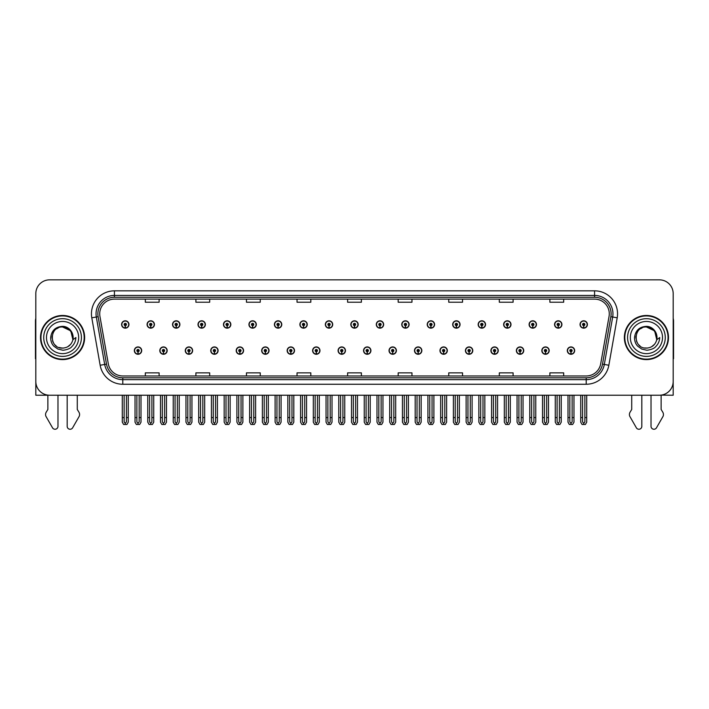 <?xml version="1.0" encoding="UTF-8"?>
<svg xmlns="http://www.w3.org/2000/svg" width="709" height="709" viewBox="0 0 709 709"><rect width="100%" height="100%" fill="white"/><g stroke="black" fill="none" stroke-linecap="round" stroke-linejoin="round"><path stroke-width="1.06" d="M516.374 350.601A3.678 3.678 0 0 0 520.051 354.278A3.678 3.678 0 0 0 523.729 350.601A3.678 3.678 0 0 0 520.051 346.923A3.678 3.678 0 0 0 516.374 350.601M490.903 350.601A3.678 3.678 0 0 0 494.581 354.278A3.678 3.678 0 0 0 498.259 350.601A3.678 3.678 0 0 0 494.581 346.923A3.678 3.678 0 0 0 490.903 350.601M465.432 350.601A3.678 3.678 0 0 0 469.11 354.278A3.678 3.678 0 0 0 472.788 350.601A3.678 3.678 0 0 0 469.11 346.923A3.678 3.678 0 0 0 465.432 350.601M439.961 350.601A3.678 3.678 0 0 0 443.639 354.278A3.678 3.678 0 0 0 447.317 350.601A3.678 3.678 0 0 0 443.639 346.923A3.678 3.678 0 0 0 439.961 350.601M414.49 350.601A3.678 3.678 0 0 0 418.168 354.278A3.678 3.678 0 0 0 421.846 350.601A3.678 3.678 0 0 0 418.168 346.923A3.678 3.678 0 0 0 414.49 350.601M389.028 350.601A3.678 3.678 0 0 0 392.706 354.278A3.678 3.678 0 0 0 396.384 350.601A3.678 3.678 0 0 0 392.706 346.923A3.678 3.678 0 0 0 389.028 350.601M363.557 350.601A3.678 3.678 0 0 0 367.235 354.278A3.678 3.678 0 0 0 370.913 350.601A3.678 3.678 0 0 0 367.235 346.923A3.678 3.678 0 0 0 363.557 350.601M338.087 350.601A3.678 3.678 0 0 0 341.765 354.278A3.678 3.678 0 0 0 345.443 350.601A3.678 3.678 0 0 0 341.765 346.923A3.678 3.678 0 0 0 338.087 350.601M312.616 350.601A3.678 3.678 0 0 0 316.294 354.278A3.678 3.678 0 0 0 319.972 350.601A3.678 3.678 0 0 0 316.294 346.923A3.678 3.678 0 0 0 312.616 350.601M287.154 350.601A3.678 3.678 0 0 0 290.832 354.278A3.678 3.678 0 0 0 294.51 350.601A3.678 3.678 0 0 0 290.832 346.923A3.678 3.678 0 0 0 287.154 350.601M261.683 350.601A3.678 3.678 0 0 0 265.361 354.278A3.678 3.678 0 0 0 269.039 350.601A3.678 3.678 0 0 0 265.361 346.923A3.678 3.678 0 0 0 261.683 350.601M236.212 350.601A3.678 3.678 0 0 0 239.89 354.278A3.678 3.678 0 0 0 243.568 350.601A3.678 3.678 0 0 0 239.89 346.923A3.678 3.678 0 0 0 236.212 350.601M210.741 350.601A3.678 3.678 0 0 0 214.419 354.278A3.678 3.678 0 0 0 218.097 350.601A3.678 3.678 0 0 0 214.419 346.923A3.678 3.678 0 0 0 210.741 350.601M185.271 350.601A3.678 3.678 0 0 0 188.948 354.278A3.678 3.678 0 0 0 192.626 350.601A3.678 3.678 0 0 0 188.948 346.923A3.678 3.678 0 0 0 185.271 350.601M159.809 350.601A3.678 3.678 0 0 0 163.487 354.278A3.678 3.678 0 0 0 167.164 350.601A3.678 3.678 0 0 0 163.487 346.923A3.678 3.678 0 0 0 159.809 350.601M134.338 350.601A3.678 3.678 0 0 0 138.016 354.278A3.678 3.678 0 0 0 141.694 350.601A3.678 3.678 0 0 0 138.016 346.923A3.678 3.678 0 0 0 134.338 350.601M541.836 350.601A3.678 3.678 0 0 0 545.513 354.278A3.678 3.678 0 0 0 549.191 350.601A3.678 3.678 0 0 0 545.513 346.923A3.678 3.678 0 0 0 541.836 350.601M554.571 324.483A3.678 3.678 0 0 0 558.249 328.161A3.678 3.678 0 0 0 561.927 324.483A3.678 3.678 0 0 0 558.249 320.805A3.678 3.678 0 0 0 554.571 324.483M529.1 324.483A3.678 3.678 0 0 0 532.778 328.161A3.678 3.678 0 0 0 536.456 324.483A3.678 3.678 0 0 0 532.778 320.805A3.678 3.678 0 0 0 529.1 324.483M503.638 324.483A3.678 3.678 0 0 0 507.316 328.161A3.678 3.678 0 0 0 510.994 324.483A3.678 3.678 0 0 0 507.316 320.805A3.678 3.678 0 0 0 503.638 324.483M478.167 324.483A3.678 3.678 0 0 0 481.845 328.161A3.678 3.678 0 0 0 485.523 324.483A3.678 3.678 0 0 0 481.845 320.805A3.678 3.678 0 0 0 478.167 324.483M452.697 324.483A3.678 3.678 0 0 0 456.374 328.161A3.678 3.678 0 0 0 460.052 324.483A3.678 3.678 0 0 0 456.374 320.805A3.678 3.678 0 0 0 452.697 324.483M427.226 324.483A3.678 3.678 0 0 0 430.904 328.161A3.678 3.678 0 0 0 434.582 324.483A3.678 3.678 0 0 0 430.904 320.805A3.678 3.678 0 0 0 427.226 324.483M401.764 324.483A3.678 3.678 0 0 0 405.442 328.161A3.678 3.678 0 0 0 409.12 324.483A3.678 3.678 0 0 0 405.442 320.805A3.678 3.678 0 0 0 401.764 324.483M376.293 324.483A3.678 3.678 0 0 0 379.971 328.161A3.678 3.678 0 0 0 383.649 324.483A3.678 3.678 0 0 0 379.971 320.805A3.678 3.678 0 0 0 376.293 324.483M350.822 324.483A3.678 3.678 0 0 0 354.5 328.161A3.678 3.678 0 0 0 358.178 324.483A3.678 3.678 0 0 0 354.5 320.805A3.678 3.678 0 0 0 350.822 324.483M325.351 324.483A3.678 3.678 0 0 0 329.029 328.161A3.678 3.678 0 0 0 332.707 324.483A3.678 3.678 0 0 0 329.029 320.805A3.678 3.678 0 0 0 325.351 324.483M299.88 324.483A3.678 3.678 0 0 0 303.558 328.161A3.678 3.678 0 0 0 307.236 324.483A3.678 3.678 0 0 0 303.558 320.805A3.678 3.678 0 0 0 299.88 324.483M274.418 324.483A3.678 3.678 0 0 0 278.096 328.161A3.678 3.678 0 0 0 281.774 324.483A3.678 3.678 0 0 0 278.096 320.805A3.678 3.678 0 0 0 274.418 324.483M248.948 324.483A3.678 3.678 0 0 0 252.626 328.161A3.678 3.678 0 0 0 256.303 324.483A3.678 3.678 0 0 0 252.626 320.805A3.678 3.678 0 0 0 248.948 324.483M223.477 324.483A3.678 3.678 0 0 0 227.155 328.161A3.678 3.678 0 0 0 230.833 324.483A3.678 3.678 0 0 0 227.155 320.805A3.678 3.678 0 0 0 223.477 324.483M198.006 324.483A3.678 3.678 0 0 0 201.684 328.161A3.678 3.678 0 0 0 205.362 324.483A3.678 3.678 0 0 0 201.684 320.805A3.678 3.678 0 0 0 198.006 324.483M172.544 324.483A3.678 3.678 0 0 0 176.222 328.161A3.678 3.678 0 0 0 179.9 324.483A3.678 3.678 0 0 0 176.222 320.805A3.678 3.678 0 0 0 172.544 324.483M147.073 324.483A3.678 3.678 0 0 0 150.751 328.161A3.678 3.678 0 0 0 154.429 324.483A3.678 3.678 0 0 0 150.751 320.805A3.678 3.678 0 0 0 147.073 324.483M121.602 324.483A3.678 3.678 0 0 0 125.28 328.161A3.678 3.678 0 0 0 128.958 324.483A3.678 3.678 0 0 0 125.28 320.805A3.678 3.678 0 0 0 121.602 324.483M567.306 350.601A3.678 3.678 0 0 0 570.984 354.278A3.678 3.678 0 0 0 574.662 350.601A3.678 3.678 0 0 0 570.984 346.923A3.678 3.678 0 0 0 567.306 350.601M580.042 324.483A3.678 3.678 0 0 0 583.72 328.161A3.678 3.678 0 0 0 587.398 324.483A3.678 3.678 0 0 0 583.72 320.805A3.678 3.678 0 0 0 580.042 324.483M661.134 395.126L673.187 395.232L673.187 293.632A13.79 13.79 0 0 0 659.388 279.842L49.612 279.842A13.79 13.79 0 0 0 35.813 293.632L35.813 395.232L47.866 395.232L47.866 409.465L46.227 412.159A4.6 4.6 0 0 0 45.899 416.263L52.501 427.784A2.933 2.933 0 0 0 57.978 426.322L57.978 395.232L67.169 395.232L67.169 426.322A2.933 2.933 0 0 0 72.646 427.784L79.248 416.263A4.6 4.6 0 0 0 78.921 412.159L77.281 409.465L77.281 395.232M631.719 395.232L631.719 409.465L630.079 412.159A4.6 4.6 0 0 0 629.752 416.263L636.354 427.784A2.933 2.933 0 0 0 641.831 426.322L641.831 395.232L651.022 395.232L651.022 426.322A2.933 2.933 0 0 0 656.499 427.784L663.101 416.263A4.6 4.6 0 0 0 662.773 412.159L661.134 409.465L661.134 395.232M40.51 337.537A22.068 22.068 0 0 0 62.578 359.605A22.068 22.068 0 0 0 84.637 337.537A22.068 22.068 0 0 0 62.578 315.47A22.068 22.068 0 0 0 40.51 337.537M624.363 337.537A22.068 22.068 0 0 0 646.422 359.605A22.068 22.068 0 0 0 668.49 337.537A22.068 22.068 0 0 0 646.422 315.47A22.068 22.068 0 0 0 624.363 337.537M99.721 313.821A14.712 14.712 0 0 1 114.433 299.109L594.567 299.109A14.712 14.712 0 0 1 609.058 316.374L600.691 363.814A14.712 14.712 0 0 1 586.201 375.974L122.799 375.974A14.712 14.712 0 0 1 108.309 363.814L99.942 316.374A14.712 14.712 0 0 1 99.721 313.821M97.877 313.821A16.546 16.546 0 0 0 98.134 316.693L106.501 364.134A16.546 16.546 0 0 0 122.799 377.808L586.201 377.808A16.546 16.546 0 0 0 602.499 364.134L610.866 316.693A16.546 16.546 0 0 0 594.567 297.266L114.433 297.266A16.546 16.546 0 0 0 97.877 313.821M91.798 317.809A22.989 22.989 0 0 1 114.433 290.832L594.567 290.832A22.989 22.989 0 0 1 617.202 317.809L608.845 365.25A22.989 22.989 0 0 1 586.201 384.251L122.799 384.251A22.989 22.989 0 0 1 100.155 365.25L91.798 317.809L96.318 317.012A18.39 18.39 0 0 1 114.433 295.431L594.567 295.431A18.39 18.39 0 0 1 612.682 317.012L604.316 364.453A18.39 18.39 0 0 1 586.201 379.652L122.799 379.652A18.39 18.39 0 0 1 104.684 364.453L96.318 317.012A18.39 18.39 0 0 1 96.043 313.821M659.388 279.842L49.612 279.842M35.813 293.632L35.813 381.442A13.79 13.79 0 0 0 49.612 395.232L659.388 395.232A13.79 13.79 0 0 0 673.187 381.442L673.187 293.632M347.605 299.109L347.605 302.22L361.395 302.22L361.395 299.109M297.036 299.109L297.036 302.22L310.826 302.22L310.826 299.109M246.466 299.109L246.466 302.22L260.256 302.22L260.256 299.109M195.897 299.109L195.897 302.22L209.687 302.22L209.687 299.109M145.327 299.109L145.327 302.22L159.117 302.22L159.117 299.109M398.174 299.109L398.174 302.22L411.964 302.22L411.964 299.109M448.744 299.109L448.744 302.22L462.534 302.22L462.534 299.109M499.313 299.109L499.313 302.22L513.103 302.22L513.103 299.109M549.883 299.109L549.883 302.22L563.673 302.22L563.673 299.109M361.395 375.974L361.395 372.863L347.605 372.863L347.605 375.974M310.826 375.974L310.826 372.863L297.036 372.863L297.036 375.974M260.256 375.974L260.256 372.863L246.466 372.863L246.466 375.974M209.687 375.974L209.687 372.863L195.897 372.863L195.897 375.974M159.117 375.974L159.117 372.863L145.327 372.863L145.327 375.974M411.964 375.974L411.964 372.863L398.174 372.863L398.174 375.974M462.534 375.974L462.534 372.863L448.744 372.863L448.744 375.974M513.103 375.974L513.103 372.863L499.313 372.863L499.313 375.974M563.673 375.974L563.673 372.863L549.883 372.863L549.883 375.974M572.136 395.232L572.136 421.846L570.984 423.486L569.832 421.846L569.832 417.574L567.998 417.574L567.998 422.174L569.327 424.478L572.65 424.478L573.971 422.174L573.971 395.232M570.931 351.744L570.834 354.039A3.448 3.448 0 0 1 567.537 350.601A3.448 3.448 0 0 1 570.984 347.144A3.448 3.448 0 0 1 574.432 350.601A3.448 3.448 0 0 1 571.135 354.039L571.037 351.744A1.152 1.152 0 0 0 572.136 350.601A1.152 1.152 0 0 0 570.984 349.448A1.152 1.152 0 0 0 569.832 350.601A1.152 1.152 0 0 0 570.931 351.744L570.967 351.052A0.461 0.461 0 0 1 570.523 350.601A0.461 0.461 0 0 1 570.984 350.14A0.461 0.461 0 0 1 571.445 350.601A0.461 0.461 0 0 1 571.002 351.052L571.037 351.744M567.998 395.232L567.998 417.574M569.832 395.232L569.832 417.574M572.136 417.574L573.971 417.574M584.872 395.232L584.872 421.846L583.72 423.486L582.568 421.846L582.568 417.574L580.733 417.574L580.733 422.174L582.062 424.478L585.377 424.478L586.706 422.174L586.706 395.232M583.667 325.635L583.569 327.93A3.448 3.448 0 0 1 580.272 324.483A3.448 3.448 0 0 1 583.72 321.035A3.448 3.448 0 0 1 587.167 324.483A3.448 3.448 0 0 1 583.87 327.93L583.773 325.635A1.152 1.152 0 0 0 584.872 324.483A1.152 1.152 0 0 0 583.72 323.331A1.152 1.152 0 0 0 582.568 324.483A1.152 1.152 0 0 0 583.667 325.635L583.702 324.944A0.461 0.461 0 0 1 583.259 324.483A0.461 0.461 0 0 1 583.72 324.022A0.461 0.461 0 0 1 584.181 324.483A0.461 0.461 0 0 1 583.737 324.944L583.773 325.635M580.733 395.232L580.733 417.574M582.568 395.232L582.568 417.574M584.872 417.574L586.706 417.574M546.666 395.232L546.666 421.846L545.513 423.486L544.37 421.846L544.37 417.574L542.527 417.574L542.527 422.174L543.856 424.478L547.18 424.478L548.5 422.174L548.5 395.232M545.469 351.744L545.363 354.039A3.448 3.448 0 0 1 542.066 350.601A3.448 3.448 0 0 1 545.513 347.144A3.448 3.448 0 0 1 548.961 350.601A3.448 3.448 0 0 1 545.664 354.039L545.567 351.744A1.152 1.152 0 0 0 546.666 350.601A1.152 1.152 0 0 0 545.513 349.448A1.152 1.152 0 0 0 544.37 350.601A1.152 1.152 0 0 0 545.469 351.744L545.496 351.052A0.461 0.461 0 0 1 545.053 350.601A0.461 0.461 0 0 1 545.513 350.14A0.461 0.461 0 0 1 545.974 350.601A0.461 0.461 0 0 1 545.54 351.052L545.567 351.744M542.527 395.232L542.527 417.574M544.37 395.232L544.37 417.574M546.666 417.574L548.5 417.574M521.195 395.232L521.195 421.846L520.051 423.486L518.899 421.846L518.899 417.574L517.056 417.574L517.056 422.174L518.385 424.478L521.709 424.478L523.038 422.174L523.038 395.232M519.998 351.744L519.901 354.039A3.448 3.448 0 0 1 516.595 350.601A3.448 3.448 0 0 1 520.051 347.144A3.448 3.448 0 0 1 523.499 350.601A3.448 3.448 0 0 1 520.202 354.039L520.096 351.744A1.152 1.152 0 0 0 521.195 350.601A1.152 1.152 0 0 0 520.051 349.448A1.152 1.152 0 0 0 518.899 350.601A1.152 1.152 0 0 0 519.998 351.744L520.025 351.052A0.461 0.461 0 0 1 519.591 350.601A0.461 0.461 0 0 1 520.051 350.14A0.461 0.461 0 0 1 520.503 350.601A0.461 0.461 0 0 1 520.069 351.052L520.096 351.744M517.056 395.232L517.056 417.574M518.899 395.232L518.899 417.574M521.195 417.574L523.038 417.574M495.724 395.232L495.724 421.846L494.581 423.486L493.429 421.846L493.429 417.574L491.594 417.574L491.594 422.174L492.915 424.478L496.238 424.478L497.567 422.174L497.567 395.232M494.527 351.744L494.43 354.039A3.448 3.448 0 0 1 491.133 350.601A3.448 3.448 0 0 1 494.581 347.144A3.448 3.448 0 0 1 498.028 350.601A3.448 3.448 0 0 1 494.731 354.039L494.625 351.744A1.152 1.152 0 0 0 495.724 350.601A1.152 1.152 0 0 0 494.581 349.448A1.152 1.152 0 0 0 493.429 350.601A1.152 1.152 0 0 0 494.527 351.744L494.563 351.052A0.461 0.461 0 0 1 494.12 350.601A0.461 0.461 0 0 1 494.581 350.14A0.461 0.461 0 0 1 495.042 350.601A0.461 0.461 0 0 1 494.598 351.052L494.625 351.744M491.594 395.232L491.594 417.574M493.429 395.232L493.429 417.574M495.724 417.574L497.567 417.574M559.401 395.232L559.401 421.846L558.249 423.486L557.106 421.846L557.106 417.574L555.262 417.574L555.262 422.174L556.592 424.478L559.915 424.478L561.236 422.174L561.236 395.232M558.205 325.635L558.098 327.93A3.448 3.448 0 0 1 554.801 324.483A3.448 3.448 0 0 1 558.249 321.035A3.448 3.448 0 0 1 561.696 324.483A3.448 3.448 0 0 1 558.4 327.93L558.302 325.635A1.152 1.152 0 0 0 559.401 324.483A1.152 1.152 0 0 0 558.249 323.331A1.152 1.152 0 0 0 557.106 324.483A1.152 1.152 0 0 0 558.205 325.635L558.231 324.944A0.461 0.461 0 0 1 557.788 324.483A0.461 0.461 0 0 1 558.249 324.022A0.461 0.461 0 0 1 558.71 324.483A0.461 0.461 0 0 1 558.267 324.944L558.302 325.635M555.262 395.232L555.262 417.574M557.106 395.232L557.106 417.574M559.401 417.574L561.236 417.574M533.93 395.232L533.93 421.846L532.778 423.486L531.635 421.846L531.635 417.574L529.791 417.574L529.791 422.174L531.121 424.478L534.444 424.478L535.774 422.174L535.774 395.232M532.734 325.635L532.627 327.93A3.448 3.448 0 0 1 529.331 324.483A3.448 3.448 0 0 1 532.778 321.035A3.448 3.448 0 0 1 536.226 324.483A3.448 3.448 0 0 1 532.929 327.93L532.831 325.635A1.152 1.152 0 0 0 533.93 324.483A1.152 1.152 0 0 0 532.778 323.331A1.152 1.152 0 0 0 531.635 324.483A1.152 1.152 0 0 0 532.734 325.635L532.76 324.944A0.461 0.461 0 0 1 532.326 324.483A0.461 0.461 0 0 1 532.778 324.022A0.461 0.461 0 0 1 533.239 324.483A0.461 0.461 0 0 1 532.805 324.944L532.831 325.635M529.791 395.232L529.791 417.574M531.635 395.232L531.635 417.574M533.93 417.574L535.774 417.574M508.459 395.232L508.459 421.846L507.316 423.486L506.164 421.846L506.164 417.574L504.321 417.574L504.321 422.174L505.65 424.478L508.973 424.478L510.303 422.174L510.303 395.232M507.263 325.635L507.165 327.93A3.448 3.448 0 0 1 503.869 324.483A3.448 3.448 0 0 1 507.316 321.035A3.448 3.448 0 0 1 510.764 324.483A3.448 3.448 0 0 1 507.467 327.93L507.36 325.635A1.152 1.152 0 0 0 508.459 324.483A1.152 1.152 0 0 0 507.316 323.331A1.152 1.152 0 0 0 506.164 324.483A1.152 1.152 0 0 0 507.263 325.635L507.289 324.944A0.461 0.461 0 0 1 506.855 324.483A0.461 0.461 0 0 1 507.316 324.022A0.461 0.461 0 0 1 507.777 324.483A0.461 0.461 0 0 1 507.334 324.944L507.36 325.635M504.321 395.232L504.321 417.574M506.164 395.232L506.164 417.574M508.459 417.574L510.303 417.574M482.997 395.232L482.997 421.846L481.845 423.486L480.693 421.846L480.693 417.574L478.859 417.574L478.859 422.174L480.179 424.478L483.503 424.478L484.832 422.174L484.832 395.232M481.792 325.635L481.695 327.93A3.448 3.448 0 0 1 478.398 324.483A3.448 3.448 0 0 1 481.845 321.035A3.448 3.448 0 0 1 485.293 324.483A3.448 3.448 0 0 1 481.996 327.93L481.898 325.635A1.152 1.152 0 0 0 482.997 324.483A1.152 1.152 0 0 0 481.845 323.331A1.152 1.152 0 0 0 480.693 324.483A1.152 1.152 0 0 0 481.792 325.635L481.828 324.944A0.461 0.461 0 0 1 481.384 324.483A0.461 0.461 0 0 1 481.845 324.022A0.461 0.461 0 0 1 482.306 324.483A0.461 0.461 0 0 1 481.863 324.944L481.898 325.635M478.859 395.232L478.859 417.574M480.693 395.232L480.693 417.574M482.997 417.574L484.832 417.574M35.813 318.412A9.19 9.19 0 0 0 35.45 320.991L35.45 358.692A9.19 9.19 0 0 1 35.813 358.665M35.813 366.961L35.813 362.361M673.187 318.412A9.19 9.19 0 0 1 673.55 320.991L673.55 358.692A9.19 9.19 0 0 0 673.187 358.665M673.187 362.361L673.187 366.961M62.481 348.11L59.042 347.507M56.179 345.957L54.983 344.902M53.361 342.722L52.51 340.799M52.014 338.131L52.103 336.101M52.891 333.283L53.893 331.502M56.605 328.808L58.386 327.833M60.788 347.959L63.606 348.066M72.921 335.339A10.573 10.573 0 0 1 72.921 339.735L70.794 330.881L62.578 326.973C48.93 326.308 48.93 348.766 62.569 348.119L63.81 348.039M67.718 346.772L70.803 344.175M72.752 340.391L73.027 335.933M72.77 334.745L69.509 329.552M68.693 328.914L62.817 326.973M68.711 346.152L69.517 345.513M62.569 348.119C67.984 347.747 71.432 344.955 72.912 339.735L75.898 337.537C75.677 341.206 74.294 344.264 71.742 346.719C70.085 349.191 63.473 350.476 62.578 350.157L57.872 349.05L53.981 346.293C51.837 344.228 50.729 341.339 50.667 337.635C51.544 330.554 55.515 326.787 62.569 326.353C67.63 326.326 71.99 330.438 72.912 335.339M81.42 337.537A18.851 18.851 0 0 1 62.578 356.388A18.851 18.851 0 0 1 43.728 337.537A18.851 18.851 0 0 1 62.578 318.696A18.851 18.851 0 0 1 81.42 337.537M62.578 359.144A21.607 21.607 0 0 1 40.962 337.537A21.607 21.607 0 0 1 62.578 315.93A21.607 21.607 0 0 1 84.185 337.537A21.607 21.607 0 0 1 62.578 359.144M62.578 353.631A16.094 16.094 0 0 1 46.484 337.537A16.094 16.094 0 0 1 62.578 321.452A16.094 16.094 0 0 1 78.664 337.537A16.094 16.094 0 0 1 62.578 353.631M640.032 345.957L638.836 344.902M637.214 342.722L636.363 340.799M635.867 338.131L635.955 336.101M636.744 333.283L637.745 331.502M640.457 328.808L642.239 327.833M644.641 347.959L647.459 348.066M646.422 348.119C651.837 347.747 655.284 344.955 656.764 339.735L659.751 337.537C659.53 341.206 658.147 344.264 655.595 346.719C653.937 349.191 647.326 350.476 646.422 350.157L641.725 349.05L637.834 346.293C635.689 344.228 634.582 341.339 634.52 337.635C635.397 330.554 639.367 326.787 646.422 326.353C651.482 326.326 655.843 330.438 656.764 335.339A10.573 10.573 0 0 1 656.773 339.735L654.646 330.881L646.431 326.973C632.783 326.308 632.783 348.766 646.422 348.119L647.663 348.039M651.571 346.772L654.655 344.175M656.605 340.391L656.88 335.933M656.623 334.745L653.361 329.552M652.546 328.914L646.67 326.973M652.564 346.152L653.37 345.513M665.272 337.537A18.851 18.851 0 0 1 646.422 356.388A18.851 18.851 0 0 1 627.58 337.537A18.851 18.851 0 0 1 646.422 318.696A18.851 18.851 0 0 1 665.272 337.537M646.422 359.144A21.607 21.607 0 0 1 624.815 337.537A21.607 21.607 0 0 1 646.422 315.93A21.607 21.607 0 0 1 668.038 337.537A21.607 21.607 0 0 1 646.422 359.144M646.422 353.631A16.094 16.094 0 0 1 630.336 337.537A16.094 16.094 0 0 1 646.422 321.452A16.094 16.094 0 0 1 662.516 337.537A16.094 16.094 0 0 1 646.422 353.631M470.262 395.232L470.262 421.846L469.11 423.486L467.958 421.846L467.958 417.574L466.123 417.574L466.123 422.174L467.453 424.478L470.767 424.478L472.097 422.174L472.097 395.232M469.057 351.744L468.959 354.039A3.448 3.448 0 0 1 465.662 350.601A3.448 3.448 0 0 1 469.11 347.144A3.448 3.448 0 0 1 472.557 350.601A3.448 3.448 0 0 1 469.261 354.039L469.163 351.744A1.152 1.152 0 0 0 470.262 350.601A1.152 1.152 0 0 0 469.11 349.448A1.152 1.152 0 0 0 467.958 350.601A1.152 1.152 0 0 0 469.057 351.744L469.092 351.052A0.461 0.461 0 0 1 468.649 350.601A0.461 0.461 0 0 1 469.11 350.14A0.461 0.461 0 0 1 469.571 350.601A0.461 0.461 0 0 1 469.128 351.052L469.163 351.744M466.123 395.232L466.123 417.574M467.958 395.232L467.958 417.574M470.262 417.574L472.097 417.574M444.791 395.232L444.791 421.846L443.639 423.486L442.496 421.846L442.496 417.574L440.652 417.574L440.652 422.174L441.982 424.478L445.305 424.478L446.626 422.174L446.626 395.232M443.595 351.744L443.488 354.039A3.448 3.448 0 0 1 440.192 350.601A3.448 3.448 0 0 1 443.639 347.144A3.448 3.448 0 0 1 447.087 350.601A3.448 3.448 0 0 1 443.79 354.039L443.692 351.744A1.152 1.152 0 0 0 444.791 350.601A1.152 1.152 0 0 0 443.639 349.448A1.152 1.152 0 0 0 442.496 350.601A1.152 1.152 0 0 0 443.595 351.744L443.621 351.052A0.461 0.461 0 0 1 443.178 350.601A0.461 0.461 0 0 1 443.639 350.14A0.461 0.461 0 0 1 444.1 350.601A0.461 0.461 0 0 1 443.657 351.052L443.692 351.744M440.652 395.232L440.652 417.574M442.496 395.232L442.496 417.574M444.791 417.574L446.626 417.574M419.32 395.232L419.32 421.846L418.168 423.486L417.025 421.846L417.025 417.574L415.182 417.574L415.182 422.174L416.511 424.478L419.834 424.478L421.164 422.174L421.164 395.232M418.124 351.744L418.018 354.039A3.448 3.448 0 0 1 414.721 350.601A3.448 3.448 0 0 1 418.168 347.144A3.448 3.448 0 0 1 421.616 350.601A3.448 3.448 0 0 1 418.319 354.039L418.221 351.744A1.152 1.152 0 0 0 419.32 350.601A1.152 1.152 0 0 0 418.168 349.448A1.152 1.152 0 0 0 417.025 350.601A1.152 1.152 0 0 0 418.124 351.744L418.15 351.052A0.461 0.461 0 0 1 417.716 350.601A0.461 0.461 0 0 1 418.168 350.14A0.461 0.461 0 0 1 418.629 350.601A0.461 0.461 0 0 1 418.195 351.052L418.221 351.744M415.182 395.232L415.182 417.574M417.025 395.232L417.025 417.574M419.32 417.574L421.164 417.574M457.527 395.232L457.527 421.846L456.374 423.486L455.222 421.846L455.222 417.574L453.388 417.574L453.388 422.174L454.717 424.478L458.041 424.478L459.361 422.174L459.361 395.232M456.321 325.635L456.224 327.93A3.448 3.448 0 0 1 452.927 324.483A3.448 3.448 0 0 1 456.374 321.035A3.448 3.448 0 0 1 459.822 324.483A3.448 3.448 0 0 1 456.525 327.93L456.428 325.635A1.152 1.152 0 0 0 457.527 324.483A1.152 1.152 0 0 0 456.374 323.331A1.152 1.152 0 0 0 455.222 324.483A1.152 1.152 0 0 0 456.321 325.635L456.357 324.944A0.461 0.461 0 0 1 455.914 324.483A0.461 0.461 0 0 1 456.374 324.022A0.461 0.461 0 0 1 456.835 324.483A0.461 0.461 0 0 1 456.392 324.944L456.428 325.635M453.388 395.232L453.388 417.574M455.222 395.232L455.222 417.574M457.527 417.574L459.361 417.574M432.056 395.232L432.056 421.846L430.904 423.486L429.76 421.846L429.76 417.574L427.917 417.574L427.917 422.174L429.246 424.478L432.57 424.478L433.899 422.174L433.899 395.232M430.859 325.635L430.753 327.93A3.448 3.448 0 0 1 427.456 324.483A3.448 3.448 0 0 1 430.904 321.035A3.448 3.448 0 0 1 434.351 324.483A3.448 3.448 0 0 1 431.054 327.93L430.957 325.635A1.152 1.152 0 0 0 432.056 324.483A1.152 1.152 0 0 0 430.904 323.331A1.152 1.152 0 0 0 429.76 324.483A1.152 1.152 0 0 0 430.859 325.635L430.886 324.944A0.461 0.461 0 0 1 430.443 324.483A0.461 0.461 0 0 1 430.904 324.022A0.461 0.461 0 0 1 431.364 324.483A0.461 0.461 0 0 1 430.93 324.944L430.957 325.635M427.917 395.232L427.917 417.574M429.76 395.232L429.76 417.574M432.056 417.574L433.899 417.574M406.585 395.232L406.585 421.846L405.442 423.486L404.29 421.846L404.29 417.574L402.446 417.574L402.446 422.174L403.776 424.478L407.099 424.478L408.428 422.174L408.428 395.232M405.388 325.635L405.291 327.93A3.448 3.448 0 0 1 401.994 324.483A3.448 3.448 0 0 1 405.442 321.035A3.448 3.448 0 0 1 408.889 324.483A3.448 3.448 0 0 1 405.592 327.93L405.486 325.635A1.152 1.152 0 0 0 406.585 324.483A1.152 1.152 0 0 0 405.442 323.331A1.152 1.152 0 0 0 404.29 324.483A1.152 1.152 0 0 0 405.388 325.635L405.415 324.944A0.461 0.461 0 0 1 404.981 324.483A0.461 0.461 0 0 1 405.442 324.022A0.461 0.461 0 0 1 405.894 324.483A0.461 0.461 0 0 1 405.459 324.944L405.486 325.635M402.446 395.232L402.446 417.574M404.29 395.232L404.29 417.574M406.585 417.574L408.428 417.574M393.849 395.232L393.849 421.846L392.706 423.486L391.554 421.846L391.554 417.574L389.711 417.574L389.711 422.174L391.04 424.478L394.364 424.478L395.693 422.174L395.693 395.232M392.653 351.744L392.556 354.039A3.448 3.448 0 0 1 389.259 350.601A3.448 3.448 0 0 1 392.706 347.144A3.448 3.448 0 0 1 396.154 350.601A3.448 3.448 0 0 1 392.857 354.039L392.751 351.744A1.152 1.152 0 0 0 393.849 350.601A1.152 1.152 0 0 0 392.706 349.448A1.152 1.152 0 0 0 391.554 350.601A1.152 1.152 0 0 0 392.653 351.744L392.68 351.052A0.461 0.461 0 0 1 392.245 350.601A0.461 0.461 0 0 1 392.706 350.14A0.461 0.461 0 0 1 393.167 350.601A0.461 0.461 0 0 1 392.724 351.052L392.751 351.744M389.711 395.232L389.711 417.574M391.554 395.232L391.554 417.574M393.849 417.574L395.693 417.574M368.388 395.232L368.388 421.846L367.235 423.486L366.083 421.846L366.083 417.574L364.249 417.574L364.249 422.174L365.569 424.478L368.893 424.478L370.222 422.174L370.222 395.232M367.182 351.744L367.085 354.039A3.448 3.448 0 0 1 363.788 350.601A3.448 3.448 0 0 1 367.235 347.144A3.448 3.448 0 0 1 370.683 350.601A3.448 3.448 0 0 1 367.386 354.039L367.289 351.744A1.152 1.152 0 0 0 368.388 350.601A1.152 1.152 0 0 0 367.235 349.448A1.152 1.152 0 0 0 366.083 350.601A1.152 1.152 0 0 0 367.182 351.744L367.218 351.052A0.461 0.461 0 0 1 366.775 350.601A0.461 0.461 0 0 1 367.235 350.14A0.461 0.461 0 0 1 367.696 350.601A0.461 0.461 0 0 1 367.253 351.052L367.289 351.744M364.249 395.232L364.249 417.574M366.083 395.232L366.083 417.574M368.388 417.574L370.222 417.574M342.917 395.232L342.917 421.846L341.765 423.486L340.612 421.846L340.612 417.574L338.778 417.574L338.778 422.174L340.107 424.478L343.431 424.478L344.751 422.174L344.751 395.232M341.711 351.744L341.614 354.039A3.448 3.448 0 0 1 338.317 350.601A3.448 3.448 0 0 1 341.765 347.144A3.448 3.448 0 0 1 345.212 350.601A3.448 3.448 0 0 1 341.915 354.039L341.818 351.744A1.152 1.152 0 0 0 342.917 350.601A1.152 1.152 0 0 0 341.765 349.448A1.152 1.152 0 0 0 340.612 350.601A1.152 1.152 0 0 0 341.711 351.744L341.747 351.052A0.461 0.461 0 0 1 341.304 350.601A0.461 0.461 0 0 1 341.765 350.14A0.461 0.461 0 0 1 342.225 350.601A0.461 0.461 0 0 1 341.782 351.052L341.818 351.744M338.778 395.232L338.778 417.574M340.612 395.232L340.612 417.574M342.917 417.574L344.751 417.574M317.446 395.232L317.446 421.846L316.294 423.486L315.151 421.846L315.151 417.574L313.307 417.574L313.307 422.174L314.636 424.478L317.96 424.478L319.289 422.174L319.289 395.232M316.249 351.744L316.143 354.039A3.448 3.448 0 0 1 312.846 350.601A3.448 3.448 0 0 1 316.294 347.144A3.448 3.448 0 0 1 319.741 350.601A3.448 3.448 0 0 1 316.444 354.039L316.347 351.744A1.152 1.152 0 0 0 317.446 350.601A1.152 1.152 0 0 0 316.294 349.448A1.152 1.152 0 0 0 315.151 350.601A1.152 1.152 0 0 0 316.249 351.744L316.276 351.052A0.461 0.461 0 0 1 315.833 350.601A0.461 0.461 0 0 1 316.294 350.14A0.461 0.461 0 0 1 316.755 350.601A0.461 0.461 0 0 1 316.32 351.052L316.347 351.744M313.307 395.232L313.307 417.574M315.151 395.232L315.151 417.574M317.446 417.574L319.289 417.574M291.975 395.232L291.975 421.846L290.832 423.486L289.68 421.846L289.68 417.574L287.836 417.574L287.836 422.174L289.166 424.478L292.489 424.478L293.818 422.174L293.818 395.232M290.779 351.744L290.681 354.039A3.448 3.448 0 0 1 287.384 350.601A3.448 3.448 0 0 1 290.832 347.144A3.448 3.448 0 0 1 294.279 350.601A3.448 3.448 0 0 1 290.982 354.039L290.876 351.744A1.152 1.152 0 0 0 291.975 350.601A1.152 1.152 0 0 0 290.832 349.448A1.152 1.152 0 0 0 289.68 350.601A1.152 1.152 0 0 0 290.779 351.744L290.805 351.052A0.461 0.461 0 0 1 290.371 350.601A0.461 0.461 0 0 1 290.832 350.14A0.461 0.461 0 0 1 291.284 350.601A0.461 0.461 0 0 1 290.85 351.052L290.876 351.744M287.836 395.232L287.836 417.574M289.68 395.232L289.68 417.574M291.975 417.574L293.818 417.574M381.114 395.232L381.114 421.846L379.971 423.486L378.819 421.846L378.819 417.574L376.984 417.574L376.984 422.174L378.305 424.478L381.628 424.478L382.957 422.174L382.957 395.232M379.918 325.635L379.82 327.93A3.448 3.448 0 0 1 376.523 324.483A3.448 3.448 0 0 1 379.971 321.035A3.448 3.448 0 0 1 383.418 324.483A3.448 3.448 0 0 1 380.121 327.93L380.015 325.635A1.152 1.152 0 0 0 381.114 324.483A1.152 1.152 0 0 0 379.971 323.331A1.152 1.152 0 0 0 378.819 324.483A1.152 1.152 0 0 0 379.918 325.635L379.953 324.944A0.461 0.461 0 0 1 379.51 324.483A0.461 0.461 0 0 1 379.971 324.022A0.461 0.461 0 0 1 380.432 324.483A0.461 0.461 0 0 1 379.989 324.944L380.015 325.635M376.984 395.232L376.984 417.574M378.819 395.232L378.819 417.574M381.114 417.574L382.957 417.574M355.652 395.232L355.652 421.846L354.5 423.486L353.348 421.846L353.348 417.574L351.513 417.574L351.513 422.174L352.843 424.478L356.157 424.478L357.487 422.174L357.487 395.232M354.447 325.635L354.349 327.93A3.448 3.448 0 0 1 351.052 324.483A3.448 3.448 0 0 1 354.5 321.035A3.448 3.448 0 0 1 357.948 324.483A3.448 3.448 0 0 1 354.651 327.93L354.553 325.635A1.152 1.152 0 0 0 355.652 324.483A1.152 1.152 0 0 0 354.5 323.331A1.152 1.152 0 0 0 353.348 324.483A1.152 1.152 0 0 0 354.447 325.635L354.482 324.944A0.461 0.461 0 0 1 354.039 324.483A0.461 0.461 0 0 1 354.5 324.022A0.461 0.461 0 0 1 354.961 324.483A0.461 0.461 0 0 1 354.518 324.944L354.553 325.635M351.513 395.232L351.513 417.574M353.348 395.232L353.348 417.574M355.652 417.574L357.487 417.574M330.181 395.232L330.181 421.846L329.029 423.486L327.886 421.846L327.886 417.574L326.043 417.574L326.043 422.174L327.372 424.478L330.695 424.478L332.016 422.174L332.016 395.232M328.985 325.635L328.879 327.93A3.448 3.448 0 0 1 325.582 324.483A3.448 3.448 0 0 1 329.029 321.035A3.448 3.448 0 0 1 332.477 324.483A3.448 3.448 0 0 1 329.18 327.93L329.082 325.635A1.152 1.152 0 0 0 330.181 324.483A1.152 1.152 0 0 0 329.029 323.331A1.152 1.152 0 0 0 327.886 324.483A1.152 1.152 0 0 0 328.985 325.635L329.011 324.944A0.461 0.461 0 0 1 328.568 324.483A0.461 0.461 0 0 1 329.029 324.022A0.461 0.461 0 0 1 329.49 324.483A0.461 0.461 0 0 1 329.047 324.944L329.082 325.635M326.043 395.232L326.043 417.574M327.886 395.232L327.886 417.574M330.181 417.574L332.016 417.574M304.71 395.232L304.71 421.846L303.558 423.486L302.415 421.846L302.415 417.574L300.572 417.574L300.572 422.174L301.901 424.478L305.224 424.478L306.554 422.174L306.554 395.232M303.514 325.635L303.408 327.93A3.448 3.448 0 0 1 300.111 324.483A3.448 3.448 0 0 1 303.558 321.035A3.448 3.448 0 0 1 307.006 324.483A3.448 3.448 0 0 1 303.709 327.93L303.612 325.635A1.152 1.152 0 0 0 304.71 324.483A1.152 1.152 0 0 0 303.558 323.331A1.152 1.152 0 0 0 302.415 324.483A1.152 1.152 0 0 0 303.514 325.635L303.541 324.944A0.461 0.461 0 0 1 303.106 324.483A0.461 0.461 0 0 1 303.558 324.022A0.461 0.461 0 0 1 304.019 324.483A0.461 0.461 0 0 1 303.585 324.944L303.612 325.635M300.572 395.232L300.572 417.574M302.415 395.232L302.415 417.574M304.71 417.574L306.554 417.574M279.24 395.232L279.24 421.846L278.096 423.486L276.944 421.846L276.944 417.574L275.101 417.574L275.101 422.174L276.43 424.478L279.754 424.478L281.083 422.174L281.083 395.232M278.043 325.635L277.946 327.93A3.448 3.448 0 0 1 274.649 324.483A3.448 3.448 0 0 1 278.096 321.035A3.448 3.448 0 0 1 281.544 324.483A3.448 3.448 0 0 1 278.247 327.93L278.141 325.635A1.152 1.152 0 0 0 279.24 324.483A1.152 1.152 0 0 0 278.096 323.331A1.152 1.152 0 0 0 276.944 324.483A1.152 1.152 0 0 0 278.043 325.635L278.07 324.944A0.461 0.461 0 0 1 277.636 324.483A0.461 0.461 0 0 1 278.096 324.022A0.461 0.461 0 0 1 278.557 324.483A0.461 0.461 0 0 1 278.114 324.944L278.141 325.635M275.101 395.232L275.101 417.574M276.944 395.232L276.944 417.574M279.24 417.574L281.083 417.574M266.504 395.232L266.504 421.846L265.361 423.486L264.209 421.846L264.209 417.574L262.374 417.574L262.374 422.174L263.695 424.478L267.018 424.478L268.348 422.174L268.348 395.232M265.308 351.744L265.21 354.039A3.448 3.448 0 0 1 261.913 350.601A3.448 3.448 0 0 1 265.361 347.144A3.448 3.448 0 0 1 268.808 350.601A3.448 3.448 0 0 1 265.512 354.039L265.405 351.744A1.152 1.152 0 0 0 266.504 350.601A1.152 1.152 0 0 0 265.361 349.448A1.152 1.152 0 0 0 264.209 350.601A1.152 1.152 0 0 0 265.308 351.744L265.343 351.052A0.461 0.461 0 0 1 264.9 350.601A0.461 0.461 0 0 1 265.361 350.14A0.461 0.461 0 0 1 265.822 350.601A0.461 0.461 0 0 1 265.379 351.052L265.405 351.744M262.374 395.232L262.374 417.574M264.209 395.232L264.209 417.574M266.504 417.574L268.348 417.574M241.042 395.232L241.042 421.846L239.89 423.486L238.738 421.846L238.738 417.574L236.903 417.574L236.903 422.174L238.233 424.478L241.547 424.478L242.877 422.174L242.877 395.232M239.837 351.744L239.739 354.039A3.448 3.448 0 0 1 236.443 350.601A3.448 3.448 0 0 1 239.89 347.144A3.448 3.448 0 0 1 243.338 350.601A3.448 3.448 0 0 1 240.041 354.039L239.943 351.744A1.152 1.152 0 0 0 241.042 350.601A1.152 1.152 0 0 0 239.89 349.448A1.152 1.152 0 0 0 238.738 350.601A1.152 1.152 0 0 0 239.837 351.744L239.872 351.052A0.461 0.461 0 0 1 239.429 350.601A0.461 0.461 0 0 1 239.89 350.14A0.461 0.461 0 0 1 240.351 350.601A0.461 0.461 0 0 1 239.908 351.052L239.943 351.744M236.903 395.232L236.903 417.574M238.738 395.232L238.738 417.574M241.042 417.574L242.877 417.574M215.571 395.232L215.571 421.846L214.419 423.486L213.276 421.846L213.276 417.574L211.433 417.574L211.433 422.174L212.762 424.478L216.085 424.478L217.406 422.174L217.406 395.232M214.375 351.744L214.269 354.039A3.448 3.448 0 0 1 210.972 350.601A3.448 3.448 0 0 1 214.419 347.144A3.448 3.448 0 0 1 217.867 350.601A3.448 3.448 0 0 1 214.57 354.039L214.472 351.744A1.152 1.152 0 0 0 215.571 350.601A1.152 1.152 0 0 0 214.419 349.448A1.152 1.152 0 0 0 213.276 350.601A1.152 1.152 0 0 0 214.375 351.744L214.402 351.052A0.461 0.461 0 0 1 213.958 350.601A0.461 0.461 0 0 1 214.419 350.14A0.461 0.461 0 0 1 214.88 350.601A0.461 0.461 0 0 1 214.437 351.052L214.472 351.744M211.433 395.232L211.433 417.574M213.276 395.232L213.276 417.574M215.571 417.574L217.406 417.574M190.101 395.232L190.101 421.846L188.948 423.486L187.805 421.846L187.805 417.574L185.962 417.574L185.962 422.174L187.291 424.478L190.615 424.478L191.944 422.174L191.944 395.232M188.904 351.744L188.798 354.039A3.448 3.448 0 0 1 185.501 350.601A3.448 3.448 0 0 1 188.948 347.144A3.448 3.448 0 0 1 192.405 350.601A3.448 3.448 0 0 1 189.099 354.039L189.002 351.744A1.152 1.152 0 0 0 190.101 350.601A1.152 1.152 0 0 0 188.948 349.448A1.152 1.152 0 0 0 187.805 350.601A1.152 1.152 0 0 0 188.904 351.744L188.931 351.052A0.461 0.461 0 0 1 188.497 350.601A0.461 0.461 0 0 1 188.948 350.14A0.461 0.461 0 0 1 189.409 350.601A0.461 0.461 0 0 1 188.975 351.052L189.002 351.744M185.962 395.232L185.962 417.574M187.805 395.232L187.805 417.574M190.101 417.574L191.944 417.574M164.63 395.232L164.63 421.846L163.487 423.486L162.334 421.846L162.334 417.574L160.5 417.574L160.5 422.174L161.82 424.478L165.144 424.478L166.473 422.174L166.473 395.232M163.433 351.744L163.336 354.039A3.448 3.448 0 0 1 160.039 350.601A3.448 3.448 0 0 1 163.487 347.144A3.448 3.448 0 0 1 166.934 350.601A3.448 3.448 0 0 1 163.637 354.039L163.531 351.744A1.152 1.152 0 0 0 164.63 350.601A1.152 1.152 0 0 0 163.487 349.448A1.152 1.152 0 0 0 162.334 350.601A1.152 1.152 0 0 0 163.433 351.744L163.46 351.052A0.461 0.461 0 0 1 163.026 350.601A0.461 0.461 0 0 1 163.487 350.14A0.461 0.461 0 0 1 163.947 350.601A0.461 0.461 0 0 1 163.504 351.052L163.531 351.744M160.5 395.232L160.5 417.574M162.334 395.232L162.334 417.574M164.63 417.574L166.473 417.574M139.168 395.232L139.168 421.846L138.016 423.486L136.864 421.846L136.864 417.574L135.029 417.574L135.029 422.174L136.35 424.478L139.673 424.478L141.002 422.174L141.002 395.232M137.963 351.744L137.865 354.039A3.448 3.448 0 0 1 134.568 350.601A3.448 3.448 0 0 1 138.016 347.144A3.448 3.448 0 0 1 141.463 350.601A3.448 3.448 0 0 1 138.166 354.039L138.069 351.744A1.152 1.152 0 0 0 139.168 350.601A1.152 1.152 0 0 0 138.016 349.448A1.152 1.152 0 0 0 136.864 350.601A1.152 1.152 0 0 0 137.963 351.744L137.998 351.052A0.461 0.461 0 0 1 137.555 350.601A0.461 0.461 0 0 1 138.016 350.14A0.461 0.461 0 0 1 138.477 350.601A0.461 0.461 0 0 1 138.033 351.052L138.069 351.744M135.029 395.232L135.029 417.574M136.864 395.232L136.864 417.574M139.168 417.574L141.002 417.574M253.778 395.232L253.778 421.846L252.626 423.486L251.473 421.846L251.473 417.574L249.639 417.574L249.639 422.174L250.959 424.478L254.283 424.478L255.612 422.174L255.612 395.232M252.572 325.635L252.475 327.93A3.448 3.448 0 0 1 249.178 324.483A3.448 3.448 0 0 1 252.626 321.035A3.448 3.448 0 0 1 256.073 324.483A3.448 3.448 0 0 1 252.776 327.93L252.679 325.635A1.152 1.152 0 0 0 253.778 324.483A1.152 1.152 0 0 0 252.626 323.331A1.152 1.152 0 0 0 251.473 324.483A1.152 1.152 0 0 0 252.572 325.635L252.608 324.944A0.461 0.461 0 0 1 252.165 324.483A0.461 0.461 0 0 1 252.626 324.022A0.461 0.461 0 0 1 253.086 324.483A0.461 0.461 0 0 1 252.643 324.944L252.679 325.635M249.639 395.232L249.639 417.574M251.473 395.232L251.473 417.574M253.778 417.574L255.612 417.574M228.307 395.232L228.307 421.846L227.155 423.486L226.003 421.846L226.003 417.574L224.168 417.574L224.168 422.174L225.497 424.478L228.821 424.478L230.141 422.174L230.141 395.232M227.102 325.635L227.004 327.93A3.448 3.448 0 0 1 223.707 324.483A3.448 3.448 0 0 1 227.155 321.035A3.448 3.448 0 0 1 230.602 324.483A3.448 3.448 0 0 1 227.305 327.93L227.208 325.635A1.152 1.152 0 0 0 228.307 324.483A1.152 1.152 0 0 0 227.155 323.331A1.152 1.152 0 0 0 226.003 324.483A1.152 1.152 0 0 0 227.102 325.635L227.137 324.944A0.461 0.461 0 0 1 226.694 324.483A0.461 0.461 0 0 1 227.155 324.022A0.461 0.461 0 0 1 227.616 324.483A0.461 0.461 0 0 1 227.172 324.944L227.208 325.635M224.168 395.232L224.168 417.574M226.003 395.232L226.003 417.574M228.307 417.574L230.141 417.574M202.836 395.232L202.836 421.846L201.684 423.486L200.541 421.846L200.541 417.574L198.697 417.574L198.697 422.174L200.027 424.478L203.35 424.478L204.679 422.174L204.679 395.232M201.64 325.635L201.533 327.93A3.448 3.448 0 0 1 198.236 324.483A3.448 3.448 0 0 1 201.684 321.035A3.448 3.448 0 0 1 205.131 324.483A3.448 3.448 0 0 1 201.835 327.93L201.737 325.635A1.152 1.152 0 0 0 202.836 324.483A1.152 1.152 0 0 0 201.684 323.331A1.152 1.152 0 0 0 200.541 324.483A1.152 1.152 0 0 0 201.64 325.635L201.666 324.944A0.461 0.461 0 0 1 201.223 324.483A0.461 0.461 0 0 1 201.684 324.022A0.461 0.461 0 0 1 202.145 324.483A0.461 0.461 0 0 1 201.71 324.944L201.737 325.635M198.697 395.232L198.697 417.574M200.541 395.232L200.541 417.574M202.836 417.574L204.679 417.574M177.365 395.232L177.365 421.846L176.222 423.486L175.07 421.846L175.07 417.574L173.226 417.574L173.226 422.174L174.556 424.478L177.879 424.478L179.209 422.174L179.209 395.232M176.169 325.635L176.071 327.93A3.448 3.448 0 0 1 172.774 324.483A3.448 3.448 0 0 1 176.222 321.035A3.448 3.448 0 0 1 179.669 324.483A3.448 3.448 0 0 1 176.373 327.93L176.266 325.635A1.152 1.152 0 0 0 177.365 324.483A1.152 1.152 0 0 0 176.222 323.331A1.152 1.152 0 0 0 175.07 324.483A1.152 1.152 0 0 0 176.169 325.635L176.195 324.944A0.461 0.461 0 0 1 175.761 324.483A0.461 0.461 0 0 1 176.222 324.022A0.461 0.461 0 0 1 176.674 324.483A0.461 0.461 0 0 1 176.24 324.944L176.266 325.635M173.226 395.232L173.226 417.574M175.07 395.232L175.07 417.574M177.365 417.574L179.209 417.574M151.894 395.232L151.894 421.846L150.751 423.486L149.599 421.846L149.599 417.574L147.764 417.574L147.764 422.174L149.085 424.478L152.408 424.478L153.738 422.174L153.738 395.232M150.698 325.635L150.6 327.93A3.448 3.448 0 0 1 147.304 324.483A3.448 3.448 0 0 1 150.751 321.035A3.448 3.448 0 0 1 154.199 324.483A3.448 3.448 0 0 1 150.902 327.93L150.795 325.635A1.152 1.152 0 0 0 151.894 324.483A1.152 1.152 0 0 0 150.751 323.331A1.152 1.152 0 0 0 149.599 324.483A1.152 1.152 0 0 0 150.698 325.635L150.733 324.944A0.461 0.461 0 0 1 150.29 324.483A0.461 0.461 0 0 1 150.751 324.022A0.461 0.461 0 0 1 151.212 324.483A0.461 0.461 0 0 1 150.769 324.944L150.795 325.635M147.764 395.232L147.764 417.574M149.599 395.232L149.599 417.574M151.894 417.574L153.738 417.574M126.432 395.232L126.432 421.846L125.28 423.486L124.128 421.846L124.128 417.574L122.294 417.574L122.294 422.174L123.623 424.478L126.938 424.478L128.267 422.174L128.267 395.232M125.227 325.635L125.13 327.93A3.448 3.448 0 0 1 121.833 324.483A3.448 3.448 0 0 1 125.28 321.035A3.448 3.448 0 0 1 128.728 324.483A3.448 3.448 0 0 1 125.431 327.93L125.333 325.635A1.152 1.152 0 0 0 126.432 324.483A1.152 1.152 0 0 0 125.28 323.331A1.152 1.152 0 0 0 124.128 324.483A1.152 1.152 0 0 0 125.227 325.635L125.263 324.944A0.461 0.461 0 0 1 124.819 324.483A0.461 0.461 0 0 1 125.28 324.022A0.461 0.461 0 0 1 125.741 324.483A0.461 0.461 0 0 1 125.298 324.944L125.333 325.635M122.294 395.232L122.294 417.574M124.128 395.232L124.128 417.574M126.432 417.574L128.267 417.574M594.567 290.832L594.567 297.266M96.318 317.012L98.134 316.693M122.799 384.251L122.799 377.808M586.201 377.808L586.201 384.251M602.499 364.134L608.845 365.25M100.155 365.25L106.501 364.134M610.866 316.693L617.202 317.809M114.433 290.832L114.433 297.266M570.834 354.039A3.448 3.448 0 0 1 567.537 350.601M583.569 327.93A3.448 3.448 0 0 1 580.272 324.483M545.363 354.039A3.448 3.448 0 0 1 542.066 350.601M519.901 354.039A3.448 3.448 0 0 1 516.595 350.601M494.43 354.039A3.448 3.448 0 0 1 491.133 350.601M558.098 327.93A3.448 3.448 0 0 1 554.801 324.483M532.627 327.93A3.448 3.448 0 0 1 529.331 324.483M507.165 327.93A3.448 3.448 0 0 1 503.869 324.483M481.695 327.93A3.448 3.448 0 0 1 478.398 324.483M468.959 354.039A3.448 3.448 0 0 1 465.662 350.601M443.488 354.039A3.448 3.448 0 0 1 440.192 350.601M418.018 354.039A3.448 3.448 0 0 1 414.721 350.601M456.224 327.93A3.448 3.448 0 0 1 452.927 324.483M430.753 327.93A3.448 3.448 0 0 1 427.456 324.483M405.291 327.93A3.448 3.448 0 0 1 401.994 324.483M392.556 354.039A3.448 3.448 0 0 1 389.259 350.601M367.085 354.039A3.448 3.448 0 0 1 363.788 350.601M341.614 354.039A3.448 3.448 0 0 1 338.317 350.601M316.143 354.039A3.448 3.448 0 0 1 312.846 350.601M290.681 354.039A3.448 3.448 0 0 1 287.384 350.601M379.82 327.93A3.448 3.448 0 0 1 376.523 324.483M354.349 327.93A3.448 3.448 0 0 1 351.052 324.483M328.879 327.93A3.448 3.448 0 0 1 325.582 324.483M303.408 327.93A3.448 3.448 0 0 1 300.111 324.483M277.946 327.93A3.448 3.448 0 0 1 274.649 324.483M265.21 354.039A3.448 3.448 0 0 1 261.913 350.601M239.739 354.039A3.448 3.448 0 0 1 236.443 350.601M214.269 354.039A3.448 3.448 0 0 1 210.972 350.601M188.798 354.039A3.448 3.448 0 0 1 185.501 350.601M163.336 354.039A3.448 3.448 0 0 1 160.039 350.601M137.865 354.039A3.448 3.448 0 0 1 134.568 350.601M252.475 327.93A3.448 3.448 0 0 1 249.178 324.483M227.004 327.93A3.448 3.448 0 0 1 223.707 324.483M201.533 327.93A3.448 3.448 0 0 1 198.236 324.483M176.071 327.93A3.448 3.448 0 0 1 172.774 324.483M150.6 327.93A3.448 3.448 0 0 1 147.304 324.483M125.13 327.93A3.448 3.448 0 0 1 121.833 324.483"/></g></svg>
